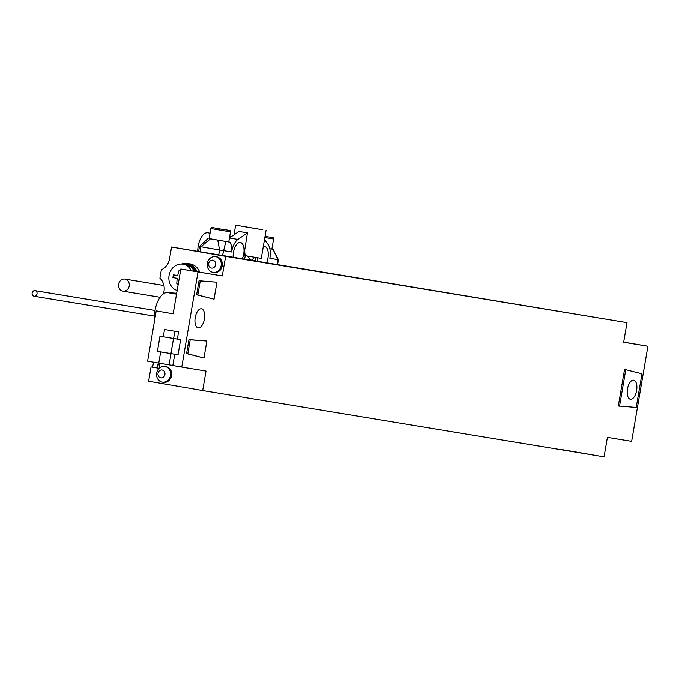 <?xml version="1.0" encoding="UTF-8"?>
<svg xmlns="http://www.w3.org/2000/svg" width="682" height="682" viewBox="0 0 682 682"><rect width="100%" height="100%" fill="white"/><g stroke="black" fill="none" stroke-linecap="round" stroke-linejoin="round"><path stroke-width="1.02" d="M159.741 365.075L157.499 364.682L156.954 367.905L159.187 368.297M225.631 256.338L627.005 322.637L171.574 247.003L225.631 256.338L222.272 275.954L198.027 271.947L181.77 367.078L206.015 371.085L202.682 390.556L148.625 381.221L151.072 366.933L159.179 368.331L160.04 363.318M181.77 367.078L172.819 365.535L174.737 354.325L178.019 354.896L180.611 339.764L177.32 339.193L178.565 331.912L164.524 329.483L163.279 336.772L159.997 336.2L157.406 351.332L160.688 351.903L158.778 363.105L147.619 361.179L156.212 310.881L173.168 313.814L180.832 268.981L222.272 275.954M199.707 272.092A14.927 13.094 -80.6 0 0 190.099 263.908L187.405 263.465A14.927 13.094 -80.6 0 0 181.463 264.028M171.574 247.003L169.571 258.691A14.211 12.464 -80.6 0 1 161.361 269.765L159.92 278.171A14.211 12.464 -80.6 0 1 163.987 291.359L163.586 293.712M166.007 366.626A7.962 6.982 99.4 0 1 171.583 375.671A7.962 6.982 99.4 0 1 163.407 382.329L162.307 382.15A7.962 6.982 -80.6 0 0 170.491 375.484A7.962 6.982 99.4 0 0 164.908 366.447L166.007 366.626M216.646 256.807A7.962 6.982 99.4 0 1 222.23 265.852A7.962 6.982 99.4 0 1 214.054 272.51L212.955 272.331A7.962 6.982 -80.6 0 0 221.13 265.665A7.962 6.982 99.4 0 0 215.546 256.628L216.646 256.807M212.955 272.331A7.962 6.982 -80.6 0 1 208.539 269.339A8.516 8.516 0 0 1 210.406 258.035A7.962 6.982 99.4 0 1 215.546 256.628M208.675 263.533A3.981 3.487 -80.6 0 0 211.446 268.052A3.981 3.487 -80.6 0 0 215.563 264.718A3.981 3.487 99.4 0 0 212.793 260.2A3.981 3.487 99.4 0 0 208.675 263.533M162.307 382.15A7.962 6.982 -80.6 0 1 157.892 379.158A8.516 8.516 0 0 1 159.758 367.854A7.962 6.982 99.4 0 1 164.908 366.447M158.036 373.352A3.981 3.487 -80.6 0 0 160.807 377.871A3.981 3.487 -80.6 0 0 164.916 374.537A3.981 3.487 99.4 0 0 162.145 370.019A3.981 3.487 99.4 0 0 158.036 373.352M627.005 322.637L623.655 342.253L647.9 346.26L631.643 441.39L607.398 437.384L604.064 456.855L202.682 390.556M195.214 317.582A9.667 4.638 -80.2 0 1 201.437 308.818A9.667 4.638 -80.2 0 1 204.378 319.099A9.667 4.638 -80.2 0 1 198.155 327.863A9.667 4.638 -80.2 0 1 195.214 317.582M203.969 358.024L186.561 353.608L188.957 339.602L206.876 341.034L203.969 358.024L187.797 353.822L190.193 339.807L206.876 341.034M214.029 299.185L196.621 294.769L199.016 280.754L216.936 282.186L214.029 299.185L197.848 294.974L200.244 280.967L216.936 282.186M618.301 406.003L624.559 369.388L641.967 373.813L636.212 407.435L618.301 406.003M619.529 406.216L625.786 369.601M636.613 390.505A9.667 4.638 99.8 0 0 633.68 380.224A9.667 4.638 99.8 0 0 627.457 388.987A9.667 4.638 99.8 0 0 630.39 399.268A9.667 4.638 99.8 0 0 636.613 390.505M156.954 367.905L151.072 366.933M157.499 364.682L159.741 365.058M560.144 449.319L598.677 455.968M647.9 346.26L623.68 342.125M176.681 293.251L167.354 292.569L176.527 294.147M154.558 320.566A19.897 9.557 -80.2 0 1 167.354 292.569M187.209 264.147A14.211 12.464 99.4 0 1 187.286 264.164A14.211 12.464 99.4 0 1 187.371 264.173A14.211 12.464 99.4 0 1 196.263 271.53M197.013 271.649A14.927 13.094 -80.6 0 0 187.405 263.465M181.813 264.045A14.211 12.464 99.4 0 1 185.939 263.943A14.211 12.464 99.4 0 1 186.024 263.951A14.211 12.464 -80.6 0 1 194.916 271.308M185.751 264.633A13.504 11.841 99.4 0 1 185.828 264.642A13.504 11.841 99.4 0 1 185.905 264.659A13.504 11.841 -80.6 0 1 194.14 271.18M177.158 290.481A13.504 11.841 99.4 0 1 169.213 274.761A13.504 11.841 99.4 0 1 182.947 264.164A13.504 11.841 99.4 0 1 183.023 264.181A13.504 11.841 -80.6 0 1 191.258 270.703M180.832 268.981L198.027 271.947M158.778 363.105L172.836 365.45M160.688 351.903L178.036 354.802M163.279 336.772L177.337 339.107M178.045 354.785L157.406 351.332M178.028 354.87L174.737 354.325M170.952 353.574L173.535 338.468M190.193 339.807L188.957 339.602M197.848 294.974L196.621 294.769M200.244 280.967L199.016 280.754M187.797 353.822L186.561 353.608M152.649 367.197L153.501 362.193M264.48 239.553L268.043 244.403A14.782 7.101 -80.2 0 1 269.833 258.282L278.384 259.689L277.557 264.514M255.614 257.429A14.782 7.101 99.8 0 0 255.392 260.856M266.568 262.698A10.801 5.192 99.8 0 0 267.949 257.967A10.801 5.192 99.8 0 0 264.667 246.475A10.801 5.192 99.8 0 0 263.269 246.611M257.506 257.745A10.801 5.192 99.8 0 0 257.438 261.189M244.369 259.032A14.782 7.101 99.8 0 0 245.315 255.682M244.48 250.055L245.145 255.656L243.858 255.426L247.421 232.835L237.882 239.425A14.782 7.101 -80.2 0 0 231.582 251.965L231.36 245.273L229.877 242.144M218.743 254.804L219.57 249.962L231.582 251.965M242.323 258.7A10.801 5.192 99.8 0 0 243.704 253.96A10.801 5.192 99.8 0 0 240.422 242.477A10.801 5.192 99.8 0 0 233.466 252.272A10.801 5.192 99.8 0 0 233.201 257.191M197.754 251.334A14.782 7.101 -80.2 0 1 207.703 232.784L210.073 233.193M210.866 228.513L209.144 238.606L214.242 239.501L228.76 241.957L230.482 231.871C231.65 230.925 229.834 230.226 225.043 229.757L216.697 228.385L225.043 229.757C209.851 227.311 211.812 226.918 210.866 228.513L230.482 231.871M209.144 238.589L228.76 241.94M231.36 245.273L229.817 242.136L229.143 242.008M208.087 238.419L199.459 246.483L198.607 251.47M217.763 240.107L219.57 249.962L200.917 246.739L200.065 251.718M199.8 246.534L200.917 246.739L210.431 238.845M271.862 249.075L269.816 248.742L272.979 249.262L271.862 249.058L273.584 238.99C274.752 238.052 272.936 237.345 268.145 236.884L265.025 236.347M237.882 239.425L229.442 237.967L238.905 231.428L247.421 232.835M258.163 228.947L235.648 225.145L258.163 228.947M245.145 255.656L261.266 258.359L266.057 230.337M243.423 255.341L244.548 255.537M254.829 257.302L251.377 260.192M250.652 260.072L247.592 256.065M245.332 226.825L262.34 229.706L245.332 226.825M35.055 290.634A2.839 2.489 -80.6 0 0 35.046 290.626A2.839 2.489 -80.6 0 0 34.117 296.235A2.839 2.489 -80.6 0 0 35.055 290.634L155.027 310.446M124.925 279.066A6.112 5.362 99.4 0 0 118.642 284.181A6.112 5.362 -80.6 0 0 122.93 291.129A6.112 5.362 -80.6 0 0 129.213 286.005A6.112 5.362 99.4 0 0 124.925 279.066L163.91 285.502M178.241 284.138L176.809 283.891A22.702 10.903 -80.2 0 1 177.243 278.316L172.93 277.565A21.645 10.4 -80.2 0 1 173.399 274.82L177.712 275.571A22.702 10.903 -80.2 0 1 179.153 270.157L180.585 270.404M223.389 229.51L216.015 228.24L223.389 229.51M169.119 364.819L171.037 353.617M173.62 338.485L174.856 331.264M272.919 249.262L278.043 259.637L277.216 264.463M222.554 255.426L225.793 241.479M264.829 237.524L273.584 238.99M185.939 263.943L187.286 264.164M182.947 264.164L185.828 264.642M231.096 236.825L229.681 236.577M272.979 249.262L278.384 259.689M233.994 234.821L235.648 225.145M154.43 316.107L34.117 296.235M122.93 291.129L160.108 297.267"/></g></svg>
